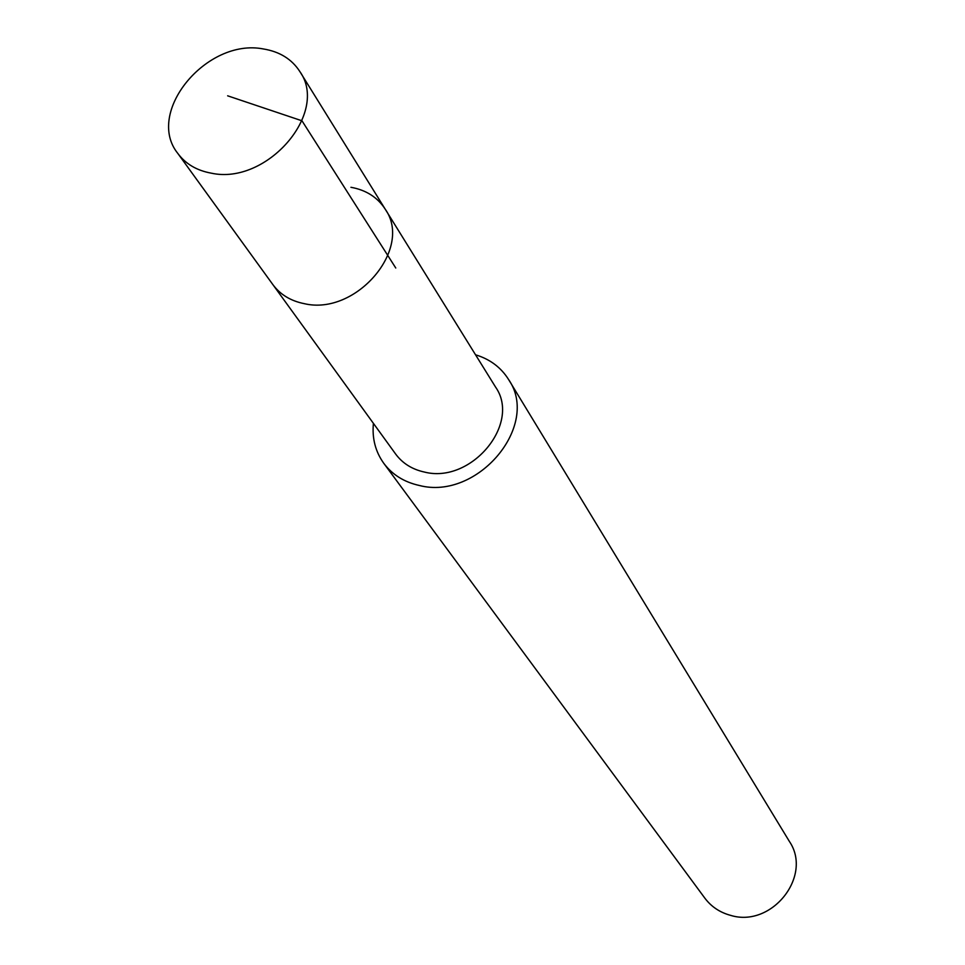 <?xml version="1.0" encoding="UTF-8"?>
<svg xmlns="http://www.w3.org/2000/svg" width="965" height="965" viewBox="0 0 965 965"><rect width="100%" height="100%" fill="white"/><g stroke="black" fill="none" stroke-linecap="round" stroke-linejoin="round"><path stroke-width="1.45" d="M211.299 173.169C196.8 170.54 185.642 163.966 177.837 153.459C144.75 112.579 206.667 37.732 263.361 48.962C279.645 51.603 291.804 59.13 299.85 71.555C329.415 112.796 266.726 185.389 211.299 173.169M350.934 187.294C366.133 190.033 377.568 197.343 385.228 209.188L495.528 387.013C521.438 423.647 471.161 484.189 424.359 472.042C412.115 469.364 402.55 463.357 395.65 454.057L272.866 284.603C280.308 294.639 290.791 300.984 304.325 303.673C356.073 315.977 413.285 248.584 385.228 209.188C413.285 248.584 356.073 315.977 304.325 303.673C290.791 300.984 280.308 294.639 272.866 284.603L177.837 153.459M475.54 354.794C490.003 359.185 501.04 367.46 508.651 379.619C540.533 425.456 477.615 500.726 419.305 485.467C404.239 482.126 392.417 474.768 383.829 463.393C375.457 451.753 371.983 438.399 373.407 423.358M383.829 463.393L704.86 898.162C711.289 906.702 719.842 912.432 730.481 915.327C771.698 928.221 813.013 875.991 789.382 841.42L508.651 379.619M227.644 95.812L301.985 120.806L395.771 268.005M385.228 209.188L299.85 71.555"/></g></svg>
